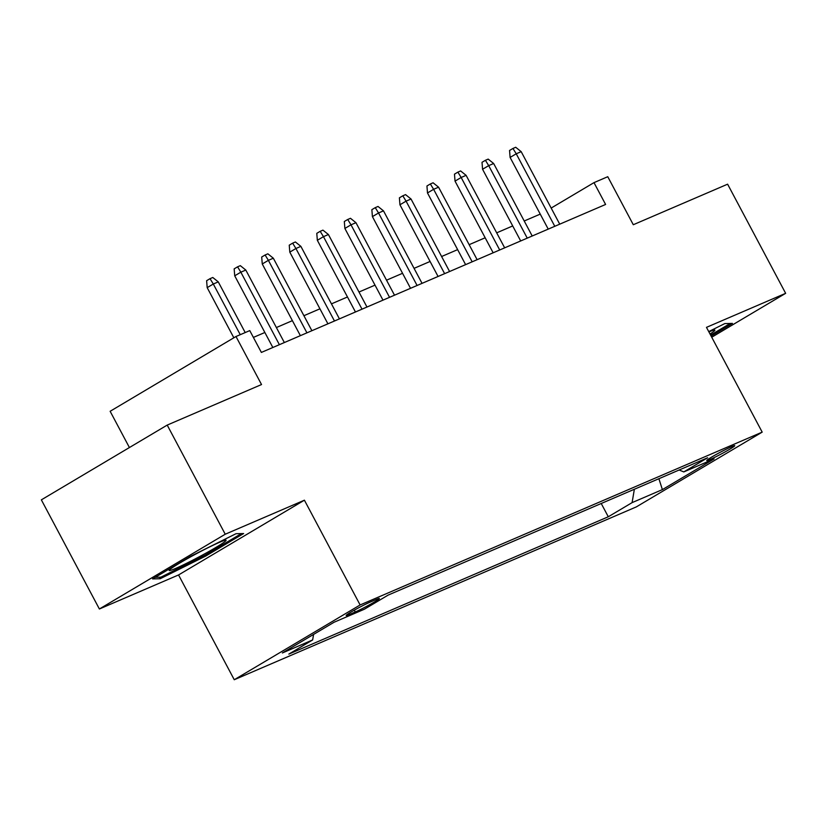 <?xml version="1.0" encoding="UTF-8"?>
<svg xmlns="http://www.w3.org/2000/svg" width="827" height="827" viewBox="0 0 827 827"><rect width="100%" height="100%" fill="white"/><g stroke="black" fill="none" stroke-linecap="round" stroke-linejoin="round"><path stroke-width="1.24" d="M731.647 446.652A15.858 0.992 152 0 0 715.872 454.654A15.858 0.992 152 0 0 706.765 460.567A15.858 0.992 152 0 0 709.876 459.585A15.858 0.992 152 0 0 725.661 451.583A15.858 0.992 152 0 0 734.758 445.681A15.858 0.992 152 0 0 731.647 446.652M234.258 679.732L636.325 506.899L762.184 432.128L360.117 604.961L234.258 679.732L178.549 574.951L304.408 500.19L225.233 534.221L99.385 608.992L178.549 574.951M99.385 608.992L41.35 499.849L167.209 425.088L261.528 384.545L235.995 336.517L110.136 411.288L129.415 447.541M711.727 337.24L785.65 293.327L727.615 184.183L633.296 224.727L607.762 176.709L593.993 182.633L551.175 208.063M225.233 534.221L167.209 425.088M235.995 336.517L249.764 330.604L261.373 352.426L605.602 204.455L593.993 182.633M349.19 614.575L355.248 611.97A15.362 0.961 152 0 0 370.537 604.227A15.362 0.961 152 0 0 379.355 598.5A15.362 0.961 152 0 0 376.337 599.451L370.279 602.046A15.362 0.961 152 0 0 354.99 609.799A15.362 0.961 152 0 0 346.172 615.526A15.362 0.961 152 0 0 349.19 614.575L348.643 613.551M679.143 470.005L683.805 471.917L707.612 457.765L388.163 595.089L364.356 609.23L334.056 622.255L282.358 652.968L312.647 639.943L288.84 654.095L608.29 516.772L632.097 502.63L634.361 489.253M683.805 471.917L714.094 458.892L662.386 489.605L632.097 502.63M304.408 500.19L360.117 604.961M785.65 293.327L706.475 327.358L762.184 432.128M540.248 214.11L524.215 220.995M512.709 225.947L496.686 232.842M485.17 237.783L469.147 244.678M457.631 249.63L441.608 256.515M430.092 261.466L414.069 268.351M402.553 273.303L386.529 280.188M375.013 285.139L358.99 292.024M347.474 296.976L331.451 303.86M319.935 308.812L303.912 315.707M292.396 320.649L276.373 327.544M264.857 332.495L253.393 337.416M313.588 634.423L312.647 639.943M601.229 503.498L608.29 516.772M662.386 489.605L658.881 478.709M160.211 578.735L205.737 556.054L243.634 533.539L236.015 533.704L190.489 556.385L152.581 578.9L160.211 578.735L159.384 577.194M711.117 336.082L732.443 323.409L724.824 323.574L708.729 331.596M205.21 555.072L205.737 556.054M240.254 334.687L213.304 284.012L207.184 287.651L206.626 280.694L210.027 278.668L213.304 284.012L218.266 281.883L245.205 332.557M207.184 287.651L233.845 337.798M210.027 278.668L212.777 277.49L218.266 281.883M219.755 542.212A32.201 2.016 152 0 0 189.176 557.646A32.201 2.016 152 0 0 169.277 570.175A32.201 2.016 152 0 0 175.531 568.48A32.201 2.016 152 0 0 209.024 551.423A32.201 2.016 152 0 0 225.802 540.124A32.201 2.016 152 0 0 219.755 542.212M241.391 533.591L205.034 555.186L160.924 577.163L155.3 577.287M730.2 323.46L710.6 335.111M710.021 334.036A32.201 2.016 152 0 0 714.621 330.004A32.201 2.016 152 0 0 708.915 331.937M279.392 344.683L240.843 272.176L234.723 275.815L234.165 268.858L237.566 266.832L240.843 272.176L245.805 270.047L284.354 342.554M234.723 275.815L272.838 347.495M237.566 266.832L240.316 265.653L245.805 270.047M306.931 332.847L268.382 260.34L262.262 263.978L261.704 257.021L265.105 254.995L268.382 260.34L273.334 258.21L311.893 330.717M262.262 263.978L300.377 335.659M265.105 254.995L267.855 253.817L273.334 258.21M334.47 321.01L295.921 248.503L289.801 252.132L289.243 245.174L292.644 243.159L295.921 248.503L300.873 246.363L339.432 318.871M289.801 252.132L327.916 323.822M292.644 243.159L295.394 241.97L300.873 246.363M362.009 309.164L323.46 236.656L317.341 240.295L316.782 233.338L320.183 231.322L323.46 236.656L328.412 234.527L366.971 307.034M317.341 240.295L355.455 311.986M320.183 231.322L322.933 230.133L328.412 234.527M389.548 297.327L350.999 224.82L344.88 228.459L344.321 221.502L347.722 219.486L350.999 224.82L355.951 222.69L394.51 295.198M344.88 228.459L382.994 300.149M347.722 219.486L350.472 218.297L355.951 222.69M417.087 285.491L378.539 212.984L372.419 216.622L371.861 209.665L375.262 207.649L378.539 212.984L383.49 210.854L422.049 283.361M372.419 216.622L410.533 288.313M375.262 207.649L378.011 206.461L383.49 210.854M444.626 273.654L406.078 201.147L399.948 204.786L399.4 197.829L402.801 195.803L406.078 201.147L411.029 199.018L449.588 271.525M399.948 204.786L438.072 276.476M402.801 195.803L405.55 194.624L411.029 199.018M472.165 261.818L433.617 189.311L427.487 192.949L426.939 185.992L430.34 183.966L433.617 189.311L438.568 187.181L477.127 259.688M427.487 192.949L465.611 264.63M430.34 183.966L433.09 182.788L438.568 187.181M499.704 249.981L461.156 177.474L455.026 181.113L454.478 174.156L457.879 172.13L461.156 177.474L466.108 175.345L504.666 247.852M455.026 181.113L493.15 252.793M457.879 172.13L460.629 170.951L466.108 175.345M527.244 238.135L488.695 165.638L482.565 169.266L482.017 162.309L485.418 160.293L488.695 165.638L493.647 163.498L532.206 236.005M482.565 169.266L520.69 240.957M485.418 160.293L488.168 159.104L493.647 163.498M554.783 226.298L516.234 153.791L510.104 157.43L509.556 150.473L512.957 148.457L516.234 153.791L521.186 151.661L559.734 224.169M510.104 157.43L548.229 229.12M512.957 148.457L515.707 147.268L521.186 151.661M354.297 610.192L355.248 611.97"/></g></svg>

